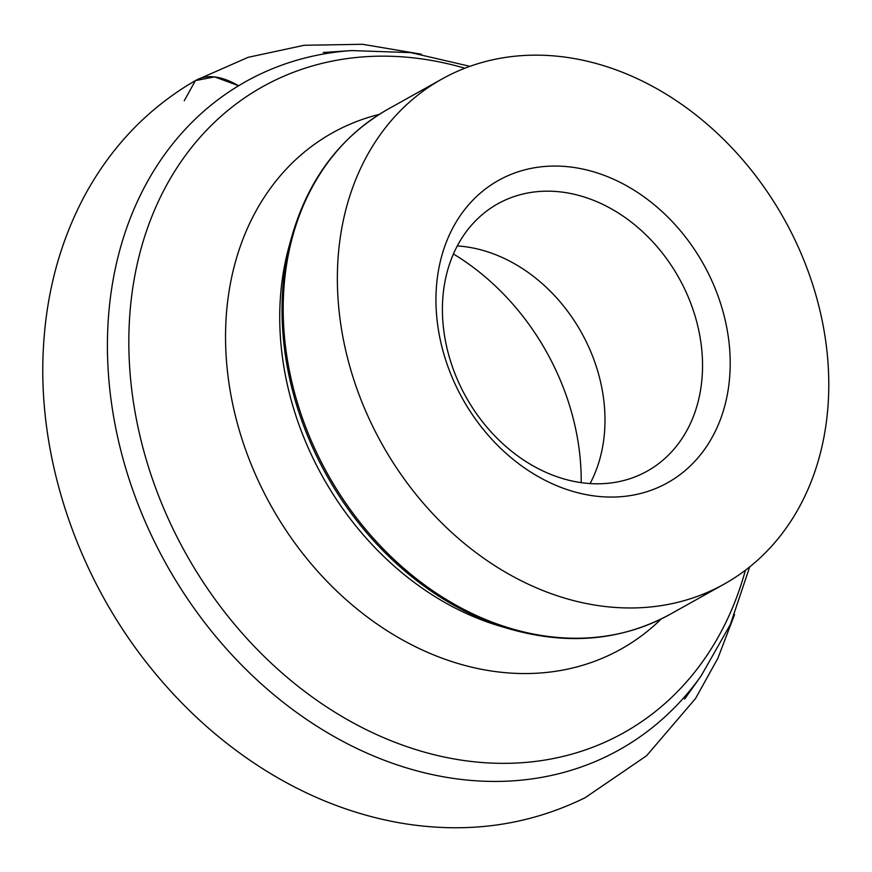 <?xml version="1.0" encoding="UTF-8"?>
<svg xmlns="http://www.w3.org/2000/svg" width="872" height="872" viewBox="0 0 872 872"><rect width="100%" height="100%" fill="white"/><g stroke="black" fill="none" stroke-linecap="round" stroke-linejoin="round"><path stroke-width="1.31" d="M680.465 230.818A173.212 137.972 60.8 0 0 438.878 268.216A173.212 137.972 60.8 0 0 629.889 495.656A173.212 137.972 60.8 0 0 680.465 230.818M745.713 163.315A289.275 230.415 -119.2 0 1 724.196 584.087A289.275 230.415 -119.2 0 1 381.936 443.968A289.275 230.415 -119.2 0 1 441.951 79.036A289.275 230.415 -119.2 0 1 745.713 163.315M453.418 253.981A224.998 179.218 -119.2 0 1 516.606 308.535A224.998 179.218 -119.2 0 1 581.21 482.652M658.567 248.422A153.123 121.971 60.8 0 0 497.77 203.819A153.123 121.971 60.8 0 0 465.997 396.989A153.123 121.971 60.8 0 0 647.177 471.153A153.123 121.971 60.8 0 0 658.567 248.422M457.299 245.926A153.123 121.971 -119.2 0 1 561.023 302.933A153.123 121.971 -119.2 0 1 590.104 483.568M184.243 100.771L195.383 80.627L214.588 76.878L238.623 85.739C221.532 75.929 207.34 74.098 196.047 80.235L187.186 85.5C143.891 112.586 109.665 149.417 84.475 195.993C60.593 240.835 46.968 290.376 43.6 344.593C36.308 455.991 77.172 577.646 151.684 669.053C184.014 708.925 220.932 742.094 262.45 768.559C306.486 796.441 352.582 814.612 400.738 823.048C466.662 834.133 528.149 825.675 585.188 797.684L646.577 755.752L695.529 698.527L717.841 658.349L734.562 614.586M684.585 699.104L701.186 675.811A382.764 304.884 -119.2 0 1 217.324 638.315A382.764 304.884 -119.2 0 1 116.445 263.497A382.764 304.884 -119.2 0 1 351.776 50.576L323.24 52.494M464.874 68.234A370.066 294.769 60.8 0 0 153.189 213.237A370.066 294.769 60.8 0 0 235.091 624.995A370.066 294.769 60.8 0 0 745.407 570.223M441.951 79.036L387.778 109.316A289.275 230.415 60.8 0 0 327.763 474.237A289.275 230.415 60.8 0 0 670.023 614.357C621.605 640.571 568.348 645.498 510.251 629.126A288.49 229.794 -119.2 0 1 364.878 530.656A288.49 229.794 -119.2 0 1 291.477 237.653L288.872 247.125A279.487 222.622 -119.2 0 0 359.983 530.972A279.487 222.622 -119.2 0 0 500.811 626.379L510.251 629.126M661.227 618.967A295.717 235.549 -119.2 0 1 310.454 562.996A295.717 235.549 -119.2 0 1 379.244 114.396M701.186 675.811L730.365 624.483L749.68 566.898M351.776 50.576L410.788 52.614L469.943 66.337M724.196 584.087L670.023 614.357M387.778 109.316C340.091 136.806 307.98 179.588 291.477 237.653M421.405 54.217L362.49 44.287L304.165 45.279L248.095 57.334L196.047 80.235"/></g></svg>
